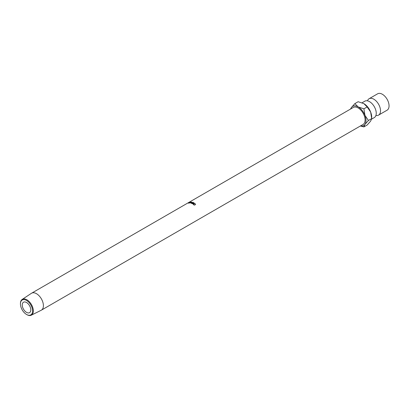 <?xml version="1.0" encoding="UTF-8"?>
<svg xmlns="http://www.w3.org/2000/svg" width="409" height="409" viewBox="0 0 409 409"><rect width="100%" height="100%" fill="white"/><g stroke="black" fill="none" stroke-linecap="round" stroke-linejoin="round"><path stroke-width="0.61" d="M367.471 100.844A9.463 5.46 60 0 1 369.097 98.727A9.463 5.46 60 0 1 373.831 99.198A9.463 5.46 60 0 1 380.012 107.531A9.463 5.46 60 0 1 378.56 115.113A9.463 5.46 60 0 1 375.917 115.466M26.892 314.664L26.519 314.449A8.584 4.954 -120 0 0 32.587 310.942A8.584 4.954 -120 0 0 26.519 300.431A8.584 4.954 -120 0 0 20.45 303.933A8.584 4.954 -120 0 0 26.519 314.449L26.892 314.664A9.116 5.261 60 0 0 31.288 315.201L41.202 310.262A9.79 5.654 60 0 0 41.381 310.165L363.069 124.438A9.79 5.654 -120 0 0 364.567 116.596A9.79 5.654 -120 0 0 358.172 107.966A9.79 5.654 -120 0 0 353.274 107.48L188.958 202.353A9.79 5.654 60 0 1 189.132 202.256L188.135 202.925A9.79 5.654 60 0 0 188.002 202.966L188.278 202.746L188.523 203.186M20.45 303.933L20.45 303.504A9.116 5.261 60 0 1 22.178 299.429A9.116 5.261 60 0 1 26.892 299.782A9.116 5.261 60 0 1 32.889 307.957A9.116 5.261 60 0 1 31.288 315.201M26.519 312.369A6.038 3.487 60 0 1 22.572 307.047A6.038 3.487 60 0 1 23.502 302.21A6.038 3.487 60 0 1 26.519 302.507A6.038 3.487 60 0 1 30.465 307.829A6.038 3.487 60 0 1 29.54 312.67A6.038 3.487 60 0 1 26.519 312.369M22.178 299.429L31.416 293.314A9.79 5.654 60 0 1 31.59 293.207A9.79 5.654 60 0 1 36.483 293.693A9.79 5.654 60 0 1 42.879 302.317A9.79 5.654 60 0 1 41.381 310.165M193.784 203.708L193.815 204.577L194.612 205.032L193.661 204.664L193.309 204.05L193.656 203.61L195.241 203.748L195.563 204.48L195.083 203.83L193.784 203.708L193.472 204.485M193.309 204.05L193.656 203.61M193.851 202.833A9.79 5.654 60 0 1 194.209 203.053L194.055 203.14A9.79 5.654 60 0 0 193.697 202.925A9.79 5.654 60 0 0 193.339 202.731L192.879 202.997A9.79 5.654 60 0 1 193.232 203.191A9.79 5.654 60 0 1 193.59 203.411L193.437 203.498A9.79 5.654 60 0 0 193.079 203.283A9.79 5.654 60 0 0 192.721 203.089L192.143 203.421A9.79 5.654 60 0 1 192.501 203.616A9.79 5.654 60 0 1 192.859 203.835L192.705 203.922A9.79 5.654 60 0 0 192.348 203.708A9.79 5.654 60 0 0 191.852 203.442L193.36 202.573A9.79 5.654 60 0 1 193.851 202.833M369.097 98.727L377.64 93.799A9.463 5.46 60 0 1 382.369 94.264A9.463 5.46 60 0 1 388.55 102.603A9.463 5.46 60 0 1 387.098 110.185L378.56 115.113M362.062 102.787L364.828 101.192A9.463 5.46 60 0 1 369.557 101.662A9.463 5.46 60 0 1 370.523 102.301A9.463 5.46 60 0 1 376.178 112.092A9.463 5.46 60 0 1 374.291 117.582L371.638 119.111M360.482 125.931A11.074 6.391 -120 0 0 364.951 124.397L368.422 120.481L364.951 115.353L363.903 108.83L358.172 106.923L354.864 103.615L358.136 101.723L363.867 103.635A11.074 6.391 60 0 1 370.646 112.066L371.694 118.595L370.646 121.11L367.175 125.021L363.903 126.913L364.951 124.397A11.074 6.391 -120 0 0 364.951 115.353A11.074 6.391 -120 0 0 358.172 106.923A11.074 6.391 -120 0 0 351.392 107.526A11.074 6.391 -120 0 0 350.692 108.973M368.422 120.481L371.694 118.595L371.694 117.194A11.074 6.391 -120 0 0 370.646 112.066L367.175 106.943L363.867 103.635M360.375 125.992L363.903 126.913M354.864 103.615L351.392 107.526L350.539 109.065M363.903 108.83L367.175 106.943M190.706 202.987L191.269 202.23L190.047 202.833A9.79 5.654 60 0 0 189.919 202.813L191.611 201.974A9.79 5.654 60 0 1 191.627 201.974L190.988 202.833L192.833 202.337A9.79 5.654 60 0 1 192.854 202.343L191.545 203.299A9.79 5.654 60 0 0 191.412 203.237L192.353 202.557L190.737 202.997A9.79 5.654 60 0 0 190.706 202.987M189.597 202.598L189.219 202.291M188.958 202.353A9.79 5.654 60 0 0 188.917 202.373L187.409 203.242A9.79 5.654 60 0 1 187.45 203.222A9.79 5.654 60 0 1 187.506 203.191L188.201 202.787A9.79 5.654 60 0 1 188.278 202.746M190.456 202.348L188.953 202.792L190.522 201.877L190.696 202.337M188.953 202.792L189.065 202.44L189.275 202.895M189.275 203.161L189.101 202.706L190.333 202.337L190.374 201.969L189.178 202.414M190.471 202.798L190.374 201.969M189.065 202.307L189.065 202.307A9.79 5.654 60 0 0 188.856 202.409L188.355 202.7L189.116 202.327L189.336 202.777M188.355 202.7L188.605 203.135M191.376 202.685L191.269 202.23M192.409 202.992L192.353 202.557M192.89 202.772L192.833 202.337M191.075 203.283L190.988 202.833M191.724 202.429L191.611 201.974M193.815 204.577L193.743 204.935M194.587 204.878L194.495 205.216M195.241 203.748L195.461 204.817M189.132 202.256L189.377 202.695M188.554 202.598L188.794 203.038M31.59 293.207L187.45 203.222M189.081 203.13L188.886 202.67M190.758 202.491L190.604 202.041M189.229 202.245L189.454 202.69"/></g></svg>
